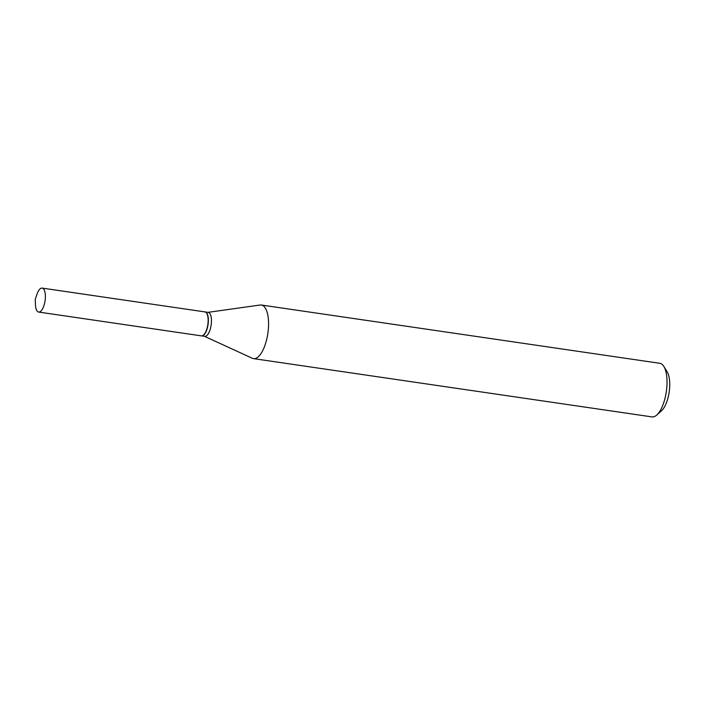 <?xml version="1.0" encoding="UTF-8"?>
<svg xmlns="http://www.w3.org/2000/svg" width="705" height="705" viewBox="0 0 705 705"><rect width="100%" height="100%" fill="white"/><g stroke="black" fill="none" stroke-linecap="round" stroke-linejoin="round"><path stroke-width="1.06" d="M43.833 289.314A12.108 4.715 98.3 0 1 44.618 303.132A12.108 4.715 98.3 0 1 38.643 312.059A12.108 4.715 98.3 0 1 36.96 310.843A12.108 4.715 98.3 0 1 35.435 304.534L35.25 299.325L36.916 294.382A12.108 4.715 98.3 0 1 42.15 288.098A12.108 4.715 98.3 0 1 43.833 289.314M42.15 288.098L204.926 311.901A12.108 4.715 98.3 0 1 206.609 313.126A12.108 4.715 98.3 0 1 207.393 326.944A12.108 4.715 98.3 0 1 201.427 335.871L38.643 312.059M205.032 311.918A12.108 4.715 98.3 0 1 205.137 311.936A12.108 4.715 98.3 0 1 206.997 329.226A12.108 4.715 98.3 0 1 201.63 335.897A12.108 4.715 98.3 0 1 201.533 335.88M207.966 312.35L260.145 305.018A27.09 10.54 98.3 0 1 261.352 305.018L659.818 363.295A27.09 10.54 98.3 0 1 663.854 366.45L667.203 371.905A21.67 8.434 98.3 0 1 667.291 400.325A21.67 8.434 98.3 0 1 661.519 410.777L656.752 415.042A27.09 10.54 98.3 0 1 651.975 416.902L253.509 358.625A27.09 10.54 98.3 0 1 252.355 358.281L204.459 336.311M663.854 366.45A27.09 10.54 98.3 0 1 663.969 401.982A27.09 10.54 98.3 0 1 656.752 415.042M261.352 305.018A27.09 10.54 98.3 0 1 265.503 343.696A27.09 10.54 98.3 0 1 253.509 358.625M205.137 311.936L208.231 312.386A12.108 4.715 98.3 0 1 210.09 329.676A12.108 4.715 98.3 0 1 204.723 336.356L201.63 335.897"/></g></svg>
